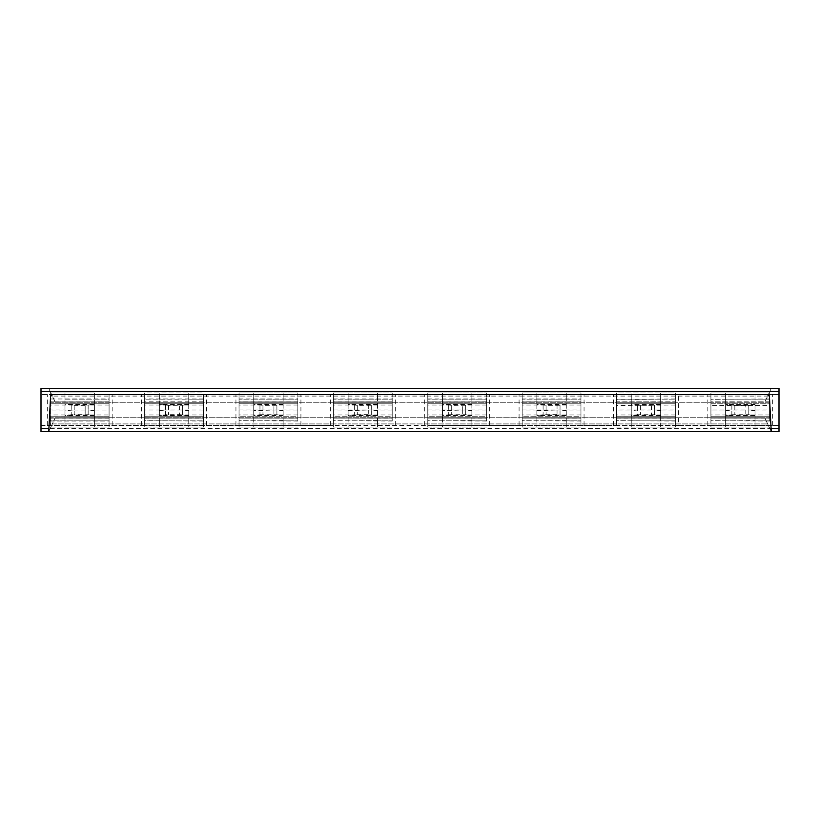<?xml version="1.0" encoding="UTF-8"?>
<svg xmlns="http://www.w3.org/2000/svg" width="820" height="820" viewBox="0 0 820 820"><rect width="100%" height="100%" fill="white"/><g stroke="black" fill="none" stroke-linecap="round" stroke-linejoin="round"><path stroke-width="0.61" stroke-dasharray="4.1 3.07" d="M710.919 409.99L710.919 403.788L769.713 403.809L769.713 416.211L710.919 416.211L769.713 416.191L710.919 416.211L710.919 403.809L769.713 403.809L769.713 416.211L710.919 416.191L710.919 410.041L710.919 420.68L710.919 416.211L769.713 416.191L769.713 420.68L769.713 410.041L710.919 410.041L769.713 410M769.713 405.49L769.713 409.959L710.919 409.959L710.919 399.319L710.919 403.788L769.713 403.788L769.713 399.319L769.713 405.49L710.919 405.49M769.713 405.039L769.713 399.319M769.713 398.981L710.919 399.319M769.713 414.961L710.919 414.961L710.919 418.097L769.713 418.097L769.713 414.51M769.713 418.097L769.713 420.68M769.713 421.019L710.919 420.68M710.919 405.039L710.919 392.975L769.713 392.975L769.713 401.902L710.919 401.902L710.919 398.981M769.713 401.902L769.713 392.975L725.618 392.975L725.618 410L755.015 410L755.015 427.025L725.618 427.025L725.618 420.844L710.919 420.844L769.713 420.844L755.015 420.844L755.015 427.025L769.713 427.025L710.919 427.025L710.919 421.019M725.618 399.155L769.713 399.155L710.919 399.155L725.618 399.155L725.618 392.975L710.919 392.975L710.919 401.902M710.919 418.097L769.713 418.159M710.919 418.159L710.919 427.025L725.618 427.025L725.618 420.844L755.015 420.578L755.015 426.554M725.618 399.422L725.618 392.975M725.618 420.844L725.618 404.444L734.833 405.357L748.793 405.275L755.015 404.465L755.015 392.975M755.015 404.424L725.618 404.424L725.618 393.446M748.793 405.275L748.793 410L755.005 410.646L755.015 399.155M755.015 399.422L755.015 393.446M725.618 420.578L725.618 427.025M725.618 426.554L725.618 415.576L755.015 415.576M755.015 427.025L755.015 420.844M725.618 404.424L725.618 415.76M725.639 410.646L731.85 410L731.85 414.725L725.618 415.535L725.618 404.239M755.015 415.76L755.015 420.578M755.015 410L755.015 404.239M725.618 410L725.618 415.576M731.85 414.725L748.793 414.725L755.015 415.555L755.015 410.646M731.85 405.275L731.85 410L745.8 410L745.8 405.357M748.793 414.725L748.793 410L745.8 410L745.8 414.643M64.985 404.424L64.985 410L64.985 404.444L74.2 405.357L74.2 410L85.167 410L85.167 405.357L94.382 404.424L64.985 404.424L64.985 392.975L50.286 392.975L50.286 403.809L109.08 403.788L109.08 416.211L50.286 416.191L50.286 421.019L109.08 421.019L109.08 416.211L50.286 416.211L50.286 410.041L50.286 420.68M88.15 405.275L88.15 410L94.361 410.646L94.382 410L94.382 427.025L64.985 427.025L64.985 410L64.995 410.646L74.2 410L74.2 414.643L88.15 414.725L94.382 415.555L94.382 410.646M94.382 404.424L94.382 392.975L64.985 392.975L64.985 410L94.382 410L94.382 404.444L94.382 415.76M85.167 405.357L74.2 405.357M71.207 405.275L71.207 414.725L74.2 414.643M71.207 414.725L64.985 415.76L64.985 410.646M88.15 414.725L88.15 410L85.167 410L85.167 414.643M94.382 393.446L94.382 404.239M64.985 410L64.985 404.239M94.382 415.576L64.985 415.576M64.985 415.76L64.985 427.025L50.286 427.025L50.286 421.019M94.382 410L94.382 426.554M64.985 392.975L64.985 399.155L94.382 399.155L94.382 392.975L94.382 399.422M94.382 392.975L50.286 392.975L50.286 399.319M64.985 399.422L64.985 393.446M64.985 420.578L64.985 426.554M94.382 420.578L94.382 427.025L94.382 420.844L50.286 420.844L50.286 427.025L109.08 427.025L109.08 421.019M94.382 420.844L109.08 420.844L109.08 414.961L50.286 414.961L50.286 423.366L50.286 418.097L50.286 420.844L109.08 420.844L109.08 427.025L94.382 427.025M64.985 399.155L109.08 399.155L109.08 401.913L109.08 392.975L109.08 399.155L94.382 399.155M109.08 398.981L109.08 405.49L109.08 396.634L109.08 398.981L50.286 398.981M64.985 420.844L64.985 427.025M109.08 418.097L109.08 423.376L109.08 418.087L50.286 418.097M109.08 399.319L109.08 403.788L50.286 403.788L50.286 416.191L109.08 416.191L50.286 416.191M50.286 401.913L109.08 401.902M109.08 414.961L109.08 420.68M109.08 405.039L50.286 405.039M109.08 405.49L109.08 409.959L109.08 403.788L50.286 403.809L109.08 403.809M109.08 414.51L109.08 410.041L50.286 410.041L50.286 405.49M50.286 410L109.08 410L50.286 409.959L50.286 403.788M109.08 410.01L109.08 416.211M675.342 399.319L675.342 396.634L675.342 401.902L616.548 401.902L616.548 392.975L675.342 392.975L675.342 416.211L616.548 416.191L675.342 416.191L616.548 416.211L616.548 420.68L616.548 403.788L675.342 403.809L675.342 416.211L616.548 416.191M675.342 414.961L616.548 414.961L616.548 418.097L675.342 418.097L675.342 427.025L631.246 427.025L631.246 420.844L616.548 420.844L616.548 427.025L675.342 427.025L675.342 416.211M675.342 414.51L675.342 410.041L616.548 410.041L616.548 399.319L616.548 403.788L675.342 403.809L616.548 403.809L675.342 403.788L616.548 403.809L616.548 409.959L675.342 409.959L675.342 405.49M675.342 410L616.548 410M675.342 398.981L616.548 399.319M675.342 418.097L675.342 423.376L675.342 421.019L616.548 420.68M675.342 405.039L616.548 405.49M616.548 405.039L616.548 398.981M616.548 418.097L616.548 420.844L675.342 420.844L631.246 420.844L631.246 427.025L616.548 427.025L616.548 421.019M660.643 392.975L675.342 392.975L675.342 401.841L616.548 401.841L616.548 392.975L631.246 392.975L631.246 399.155L616.548 399.155L675.342 399.155L660.643 399.155L660.643 392.975L631.246 392.975L631.246 404.424L660.643 404.424L660.643 392.975L660.643 399.155L631.246 399.422L631.246 393.446M631.246 399.422L631.246 410L660.643 410L660.643 399.155M660.643 399.422L660.643 393.446M631.246 399.155L631.246 392.975M631.246 420.844L631.246 427.025M631.246 420.578L631.246 410L631.256 410.646L637.468 410L637.468 414.725L654.411 414.725L660.643 415.535L660.643 410L660.643 427.025M631.246 426.554L631.246 415.576L660.643 415.576M660.643 415.76L660.643 426.554M660.643 410L660.643 404.239M631.246 404.424L631.246 410L631.246 404.444L637.468 405.275L651.428 405.357L660.643 404.424M631.246 410L631.246 404.239M637.468 414.725L631.246 415.535L631.246 410.646M637.468 405.275L637.468 410L651.428 410L651.428 414.643M654.411 405.275L654.411 410L660.633 410.646M654.411 414.725L654.411 410L651.428 410L651.428 405.357M580.96 403.809L580.96 416.211L522.166 416.211L522.166 403.809L580.96 403.809L580.96 416.211L522.166 416.191L522.166 403.788L580.96 403.809L580.96 398.981L522.166 398.981L522.166 403.788L580.96 403.809M580.96 414.961L522.166 414.961L522.166 418.097L580.96 418.097L580.96 410.041L522.166 410.041L522.166 416.211M580.96 398.981L580.96 401.902L522.166 401.902L522.166 392.975L580.96 392.975L580.96 409.959L522.166 409.959L522.166 399.319M580.96 405.49L580.96 399.319M522.166 410L580.96 410M580.96 414.51L580.96 416.211M580.96 405.039L522.166 405.039L522.166 398.981M580.96 418.097L580.96 420.68M580.96 421.019L522.166 420.68M580.96 401.902L580.96 392.975L536.864 392.975L536.864 410L566.261 410L566.261 427.025L536.864 427.025L536.864 420.844L522.166 420.844L580.96 420.844L566.261 420.844L566.261 427.025L580.96 427.025L522.166 427.025L522.166 421.019M536.864 399.155L580.96 399.155L522.166 399.155L536.864 399.155L536.864 392.975L522.166 392.975L522.166 401.902M536.864 399.422L536.864 392.975M566.261 420.578L536.864 420.844L536.864 404.444L546.079 405.357L560.039 405.275L566.261 404.465L566.261 392.975M566.261 404.424L536.864 404.424L536.864 393.446M560.039 405.275L560.039 410L566.251 410.646L566.261 399.155M566.261 399.422L566.261 393.446M522.166 418.097L580.96 418.159M522.166 418.159L522.166 427.025L536.864 427.025L536.864 420.844M536.864 420.578L536.864 415.76M566.261 404.239L566.261 426.554M536.864 410L536.864 415.555L543.096 414.725L557.047 414.643L566.261 415.76M566.261 410L566.261 410.646M566.261 415.576L536.864 415.576M566.261 427.025L566.261 420.844M536.874 410.646L557.047 410L557.047 405.357M560.039 414.725L560.039 410L557.047 410L557.047 414.643M486.588 403.809L486.588 416.211L427.794 416.211L427.794 403.809L486.588 403.809L486.588 416.211L427.794 416.191L427.794 403.788L486.588 403.809L486.588 398.981L427.794 398.981L427.794 403.788L486.588 403.809M486.588 414.961L427.794 414.961L427.794 418.097L486.588 418.097L486.588 410.041L427.794 410.041L427.794 416.211M486.588 398.981L486.588 401.902L427.794 401.902L427.794 392.975L486.588 392.975L486.588 409.959L427.794 409.959L427.794 399.319M486.588 405.49L486.588 399.319M427.794 410L486.588 410M486.588 414.51L486.588 416.211M486.588 405.039L427.794 405.039L427.794 398.981M486.588 418.097L486.588 420.68M486.588 421.019L427.794 420.68M486.588 401.902L486.588 392.975L442.492 392.975L442.492 410L471.889 410L471.889 427.025L442.492 427.025L442.492 420.844L427.794 420.844L486.588 420.844L471.889 420.844L471.889 427.025L486.588 427.025L427.794 427.025L427.794 421.019M442.492 399.155L486.588 399.155L427.794 399.155L442.492 399.155L442.492 392.975L427.794 392.975L427.794 401.902M442.492 399.422L442.492 392.975M471.889 420.578L442.492 420.844L442.492 404.444L451.707 405.357L465.657 405.275L471.889 404.465L471.889 392.975M471.889 404.424L442.492 404.424L442.492 393.446M465.657 405.275L465.657 410L471.879 410.646L471.889 399.155M471.889 399.422L471.889 393.446M427.794 418.097L486.588 418.159M427.794 418.159L427.794 427.025L442.492 427.025L442.492 420.844M442.492 404.424L442.492 415.76L442.492 410.646L462.675 410L462.675 405.357M442.492 420.578L442.492 415.76M448.714 405.275L448.714 414.725L442.492 415.535L442.492 404.239M471.889 404.239L471.889 426.554M471.889 410L471.889 415.76M471.889 415.576L442.492 415.576M471.889 427.025L471.889 420.844M442.492 410L442.492 410.646M448.714 414.725L465.657 414.725L471.889 415.555L471.889 410.646M465.657 414.725L465.657 410L462.675 410L462.675 414.643M392.206 403.809L392.206 416.211L333.412 416.211L333.412 403.809L392.206 403.809L392.206 416.211L333.412 416.191L333.412 403.788L392.206 403.809L392.206 398.981L333.412 398.981L333.412 403.788L392.206 403.809M392.206 414.961L333.412 414.961L333.412 418.097L392.206 418.097L392.206 410.041L333.412 410.041L333.412 416.211M392.206 398.981L392.206 401.902L333.412 401.902L333.412 392.975L392.206 392.975L392.206 409.959L333.412 409.959L333.412 399.319M392.206 405.49L392.206 399.319M333.412 410L392.206 410M392.206 414.51L392.206 416.211M392.206 405.039L333.412 405.039L333.412 398.981M392.206 418.097L392.206 420.68M392.206 421.019L333.412 420.68M392.206 401.902L392.206 392.975L348.111 392.975L348.111 410L377.507 410L377.507 427.025L348.111 427.025L348.111 420.844L333.412 420.844L392.206 420.844L377.507 420.844L377.507 427.025L392.206 427.025L333.412 427.025L333.412 421.019M348.111 399.155L392.206 399.155L333.412 399.155L348.111 399.155L348.111 392.975L333.412 392.975L333.412 401.902M348.111 399.422L348.111 392.975M377.507 420.578L348.111 420.844L348.111 404.444L357.325 405.357L371.286 405.275L377.507 404.465L377.507 392.975M377.507 404.424L348.111 404.424L348.111 393.446M371.286 405.275L371.286 410L377.497 410.646L377.507 399.155M377.507 399.422L377.507 393.446M333.412 418.097L392.206 418.159M333.412 418.159L333.412 427.025L348.111 427.025L348.111 420.844M348.111 420.578L348.111 415.76M377.507 404.239L377.507 426.554M348.111 410L348.111 415.555L354.342 414.725L368.293 414.643L377.507 415.76M377.507 410L377.507 410.646M377.507 415.576L348.111 415.576M377.507 427.025L377.507 420.844M348.121 410.646L368.293 410L368.293 405.357M371.286 414.725L371.286 410L368.293 410L368.293 414.643M297.834 403.809L297.834 416.211L239.04 416.211L239.04 403.809L297.834 403.809L297.834 416.211L239.04 416.191L239.04 403.788L297.834 403.809L297.834 398.981L239.04 398.981L239.04 403.788L297.834 403.809M297.834 414.961L239.04 414.961L239.04 418.097L297.834 418.097L297.834 410.041L239.04 410.041L239.04 416.211M297.834 398.981L297.834 401.902L239.04 401.902L239.04 392.975L297.834 392.975L297.834 409.959L239.04 409.959L239.04 399.319M297.834 405.49L297.834 399.319M239.04 410L297.834 410M297.834 414.51L297.834 416.211M297.834 405.039L239.04 405.039L239.04 398.981M297.834 418.097L297.834 420.68M297.834 421.019L239.04 420.68M297.834 401.902L297.834 392.975L253.739 392.975L253.739 410L283.136 410L283.136 427.025L253.739 427.025L253.739 420.844L239.04 420.844L297.834 420.844L283.136 420.844L283.136 427.025L297.834 427.025L239.04 427.025L239.04 421.019M253.739 399.155L297.834 399.155L239.04 399.155L253.739 399.155L253.739 392.975L239.04 392.975L239.04 401.902M253.739 399.422L253.739 392.975M283.136 420.578L253.739 420.844L253.739 404.444L262.954 405.357L276.904 405.275L283.136 404.465L283.136 392.975M283.136 404.424L253.739 404.424L253.739 393.446M276.904 405.275L276.904 410L283.125 410.646L283.136 399.155M283.136 399.422L283.136 393.446M239.04 418.097L297.834 418.159M239.04 418.159L239.04 427.025L253.739 427.025L253.739 420.844M253.739 404.424L253.739 415.76L253.739 410.646L273.921 410L273.921 405.357M253.739 420.578L253.739 415.76M259.96 405.275L259.96 414.725L253.739 415.535L253.739 404.239M283.136 404.239L283.136 426.554M283.136 410L283.136 415.76M283.136 415.576L253.739 415.576M283.136 427.025L283.136 420.844M253.739 410L253.739 410.646M259.96 414.725L276.904 414.725L283.136 415.555L283.136 410.646M276.904 414.725L276.904 410L273.921 410L273.921 414.643M203.452 414.961L144.658 414.961L144.658 418.097L203.452 418.097L203.452 410.041L144.658 410.041L144.658 403.788L203.452 403.809L203.452 416.211L144.658 416.191L203.452 416.191L144.658 416.211L144.658 403.809L203.452 403.788L203.452 416.211L144.658 416.191L144.658 410.041L144.658 416.211M203.452 405.49L203.452 392.975L203.452 399.155L144.658 399.155L188.754 399.155L188.754 392.975L159.357 392.975L159.357 410L159.357 404.444L168.571 405.357L182.532 405.275L188.754 404.465L188.754 392.975L203.452 392.975L144.658 392.975L144.658 409.959L203.452 409.969L203.452 399.319L203.452 403.788L144.658 403.809L203.452 403.788M203.452 418.097L203.452 427.025L159.357 427.025L159.357 410L188.754 410L188.754 399.155L203.452 399.155L203.452 401.902L203.452 396.624L203.452 399.319M203.452 398.981L144.658 398.981L144.658 403.788M144.658 410L203.452 410M203.452 414.51L203.452 416.211M144.658 405.49L144.658 399.319M203.452 401.902L144.658 401.902L144.658 398.981M159.357 399.155L159.357 392.975L144.658 392.975L144.658 401.902M203.452 405.039L144.658 405.039M159.357 420.844L159.357 427.025L144.658 427.025L144.658 418.087L144.658 420.844L203.452 420.844L144.658 420.844L144.658 427.025L203.452 427.025L203.452 420.68M203.452 421.019L144.658 420.68M144.658 418.097L144.658 421.019M159.357 399.422L159.357 392.975M188.754 404.424L159.357 404.424L159.357 393.446M188.754 399.422L188.754 393.446M188.754 392.975L188.754 399.155M159.357 404.424L159.357 427.025M159.357 420.578L159.357 426.554M159.367 410.646L165.589 410L165.589 414.725L159.357 415.555L159.357 404.239M182.532 405.275L182.532 410L188.743 410.646L188.754 410L188.754 427.025M188.754 404.239L188.754 426.554M159.357 410L159.357 415.76M188.754 410L188.754 415.76M188.754 415.576L159.357 415.576M165.589 405.275L165.589 410L179.539 410L179.539 414.643L165.589 414.725M179.539 414.643L188.754 415.555L188.754 410.646M182.532 414.725L182.532 410L179.539 410L179.539 405.357M55.227 402.261L764.773 402.261L55.227 402.261L48.739 388.342L771.261 388.342L764.773 402.261L771.261 388.342L767.653 396.08L52.347 396.08L767.653 396.08L771.261 388.342L48.739 388.342L55.227 402.261M41 388.342L779 388.342L779 391.437L41 391.437L41 388.342M48.739 388.342L771.261 388.342L48.739 388.342L52.347 396.08L48.739 388.342M52.347 423.919L767.653 423.919L52.347 423.919L48.739 431.658L50.532 397.464A3.095 3.095 0 0 1 53.618 394.533L766.382 394.533A3.095 3.095 0 0 1 769.467 397.464L771.261 431.658L764.773 417.739L771.261 431.658L767.653 423.919L771.261 431.658L48.739 431.658L55.227 417.739L764.773 417.739L55.227 417.739L48.739 431.658L771.261 431.658L48.739 431.658L52.347 423.919M48.739 431.658L771.261 431.658M41 431.658L779 431.658L779 425.467L41 425.467L41 431.658M769.56 402.261L710.919 402.261L710.919 417.739L769.56 417.739L769.56 394.533L779 394.533L779 391.437M616.548 402.261L616.548 417.739L675.342 417.739L675.342 402.261L616.548 402.261L616.548 394.533L675.342 394.533L675.342 425.467L616.548 425.467L616.548 394.533L580.96 394.533L580.96 425.467L522.166 425.467L522.166 394.533L522.166 425.467L427.794 425.467L427.794 394.533L427.794 425.467L333.412 425.467L333.412 394.533L333.412 425.467L239.04 425.467L239.04 394.533L239.04 425.467L144.658 425.467L144.658 394.533L144.658 425.467L41 425.467L41 391.437M522.166 402.261L580.96 402.261L580.96 417.739L522.166 417.739M427.794 402.261L486.588 402.261L486.588 417.739L427.794 417.739M333.412 402.261L392.206 402.261L392.206 417.739L333.412 417.739M239.04 402.261L297.834 402.261L297.834 417.739L239.04 417.739M144.658 402.261L203.452 402.261L203.452 417.739L144.658 417.739M616.548 417.739L616.548 425.467L580.96 425.467L580.96 417.739M675.342 417.739L675.342 425.467L678.437 425.467L678.437 394.533L675.342 394.533L675.342 402.261M486.588 417.739L486.588 394.533L392.206 394.533L392.206 417.739M297.834 417.739L297.834 394.533L203.452 394.533L203.452 417.739M769.56 417.739L769.56 394.533L710.919 394.533L710.919 402.261M710.919 417.739L710.919 425.467L779 425.467L779 394.533L41 394.533L50.44 394.533L50.44 425.467L50.44 394.533L109.08 394.533L109.08 425.467L109.08 417.739L50.44 417.739M678.437 425.467L710.919 425.467L710.919 394.533L678.437 394.533M580.96 402.261L580.96 394.533L486.588 394.533L486.588 402.261M392.206 402.261L392.206 394.533L297.834 394.533L297.834 402.261M203.452 402.261L203.452 394.533L109.08 394.533L109.08 402.261L50.44 402.261M109.08 417.739L109.08 402.261M769.713 401.841L710.919 401.841M734.833 405.357L734.833 414.643M109.08 401.841L50.286 401.841M109.08 418.159L50.286 418.159M616.548 418.159L675.342 418.159M640.461 405.357L640.461 414.643M580.96 401.841L522.166 401.841M546.079 405.357L546.079 414.643M543.096 405.275L543.096 414.725M486.588 401.841L427.794 401.841M451.707 405.357L451.707 414.643M392.206 401.841L333.412 401.841M357.325 405.357L357.325 414.643M354.342 405.275L354.342 414.725M297.834 401.841L239.04 401.841M262.954 405.357L262.954 414.643M203.452 401.841L144.658 401.841M144.658 418.159L203.452 418.159M168.571 405.357L168.571 414.643M779 428.563L41 428.563M47.345 425.467L47.345 394.533M772.655 425.467L772.655 394.533M707.834 425.467L707.834 394.533M613.452 425.467L613.452 394.533M584.055 425.467L584.055 394.533M519.08 425.467L519.08 394.533M489.683 425.467L489.683 394.533M424.698 425.467L424.698 394.533M395.301 425.467L395.301 394.533M330.316 425.467L330.316 394.533M300.919 425.467L300.919 394.533M235.945 425.467L235.945 394.533M206.548 425.467L206.548 394.533M141.563 425.467L141.563 394.533M112.166 425.467L112.166 394.533"/><path stroke-width="1.23" d="M779 391.437L41 391.437L41 388.342L779 388.342L779 431.658L771.261 431.658L769.467 397.464A3.095 3.095 0 0 0 766.382 394.533L53.618 394.533A3.095 3.095 0 0 0 50.532 397.464L48.739 431.658L771.261 431.658M48.739 431.658L41 431.658L41 391.437M48.903 428.563L41 428.563M771.097 428.563L779 428.563"/></g></svg>
